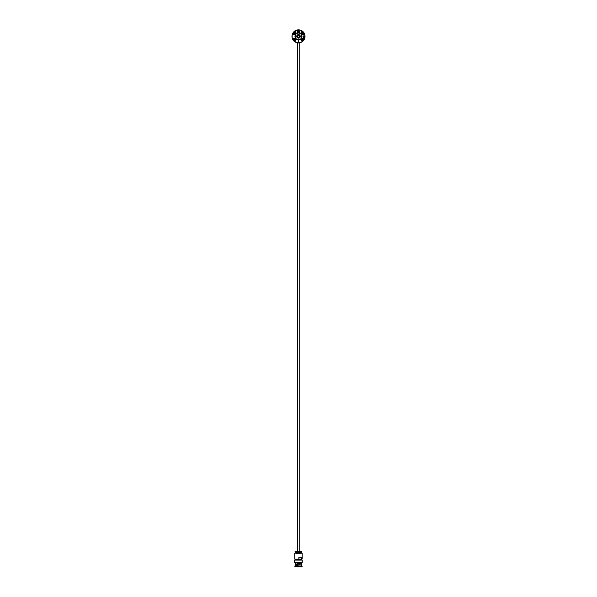 <?xml version="1.0" encoding="UTF-8"?>
<svg xmlns="http://www.w3.org/2000/svg" width="597" height="597" viewBox="0 0 597 597"><rect width="100%" height="100%" fill="white"/><g stroke="black" fill="none" stroke-linecap="round" stroke-linejoin="round"><path stroke-width="0.9" d="M302.052 31.939A1.157 1.157 0 0 1 303.582 32.507A1.157 1.157 0 0 1 303.015 34.036A1.157 1.157 0 0 1 301.485 33.469A1.157 1.157 0 0 1 302.052 31.939M302.075 31.999A1.09 1.09 0 0 1 303.522 32.536A1.09 1.09 0 0 1 302.985 33.984A1.09 1.09 0 0 1 301.537 33.447A1.09 1.09 0 0 1 302.075 31.999M302.186 33.469L302.783 33.529A0.59 0.59 0 0 0 302.873 32.507A0.59 0.59 0 0 0 301.94 32.932A0.59 0.59 0 0 0 302.783 33.529L302.873 32.507L301.94 32.932L302.783 33.529L303.112 33.022M302.888 32.522L301.948 32.954M293.314 33.036A1.157 1.157 0 0 1 294.425 31.835A1.157 1.157 0 0 1 295.619 32.947A1.157 1.157 0 0 1 294.515 34.141A1.157 1.157 0 0 1 293.314 33.036M293.373 33.029A1.09 1.09 0 0 1 294.425 31.895A1.09 1.09 0 0 1 295.56 32.947A1.09 1.09 0 0 1 294.508 34.081A1.09 1.09 0 0 1 293.373 33.029M294.761 33.492L295.06 32.969A0.59 0.59 0 0 0 294.149 32.484A0.59 0.59 0 0 0 294.194 33.514A0.59 0.59 0 0 0 295.06 32.969L294.149 32.484L294.194 33.514L295.06 32.969L294.724 32.462M294.172 32.484L294.209 33.514M301.381 39.798A1.157 1.157 0 0 1 302.485 38.604A1.157 1.157 0 0 1 303.686 39.715A1.157 1.157 0 0 1 302.575 40.909A1.157 1.157 0 0 1 301.381 39.798M301.44 39.798A1.09 1.09 0 0 1 302.492 38.663A1.09 1.09 0 0 1 303.627 39.715A1.09 1.09 0 0 1 302.575 40.85A1.09 1.09 0 0 1 301.44 39.798M302.858 40.238L303.127 39.738A0.59 0.59 0 0 0 302.216 39.253A0.59 0.59 0 0 0 302.254 40.283A0.59 0.59 0 0 0 303.127 39.738L302.216 39.253L302.254 40.283L303.127 39.738L302.791 39.23M302.209 39.275L302.276 40.283M293.769 38.835A1.157 1.157 0 0 1 295.388 39.059A1.157 1.157 0 0 1 295.164 40.678A1.157 1.157 0 0 1 293.545 40.454A1.157 1.157 0 0 1 293.769 38.835M293.806 38.887A1.09 1.09 0 0 1 295.336 39.096A1.09 1.09 0 0 1 295.127 40.626A1.09 1.09 0 0 1 293.597 40.417A1.09 1.09 0 0 1 293.806 38.887M294.224 40.29L294.828 40.23A0.59 0.59 0 0 0 294.694 39.208A0.59 0.59 0 0 0 293.881 39.827A0.59 0.59 0 0 0 294.828 40.23L294.694 39.208L293.881 39.827L294.828 40.23L295.045 39.663M294.709 39.23L293.888 39.85M299.269 37.126L299.269 35.619M299.254 35.604L297.746 35.604M297.731 35.619L297.731 37.126M297.746 37.141L299.254 37.141M301.224 559.471L295.127 559.471L294.843 559.964L302.052 559.964L301.769 559.471M300.522 562.516L294.657 562.516L294.657 560.105L302.239 560.105L302.239 562.516L300.522 562.516M295.493 562.926L301.836 562.926L295.06 562.926L295.493 562.926L295.493 565.822M302.075 566.046L295.045 565.822L294.821 566.926L302.075 566.926L302.075 566.046L294.821 566.046M295.716 565.822L295.716 564.314L299.895 563.158M299.619 563.225C300.798 563.926 300.716 564.329 299.381 564.434L298.746 564.598M299.895 564.672L296.328 565.255L296.328 565.822M295.716 564.314L298.343 563.546M299.321 563.255C300.552 563.852 300.5 564.255 299.172 564.463L298.798 564.575M294.821 566.926L302.075 566.926M296.127 564.329L296.127 565.822M297.396 564.956L297.396 563.852M297.537 563.807L297.537 564.911L297.515 563.807M299.53 564.561L299.754 563.367L299.754 564.658M299.724 563.367L299.724 564.65M296.269 565.822L296.269 564.262M296.284 564.262L296.284 565.822M301.694 552.971L295.179 552.971M298.858 558.934L298.858 557.292L301.672 557.292L301.672 558.934L301.127 559.18L301.918 559.18L294.978 559.18M295.299 551.143L301.813 551.143L301.813 551.949L295.082 551.949L295.082 551.143L295.299 551.949L295.299 551.277L296.978 551.143L301.813 551.277L301.813 551.949L295.082 551.949L295.299 551.277M301.545 40.939A1.537 1.537 0 0 1 302.53 38.215A1.537 1.537 0 0 1 303.522 38.574L304.313 39.029A6.395 6.395 0 0 0 304.313 33.716L303.522 34.171A1.537 1.537 0 0 1 301.351 33.977A1.537 1.537 0 0 1 301.545 31.805L302.127 31.104A6.395 6.395 0 0 0 298.522 29.977L298.522 32.857A3.5 3.5 0 0 0 298.478 32.872L298.478 29.977A6.395 6.395 0 0 0 294.873 31.104L295.455 31.805A1.537 1.537 0 0 1 295.649 33.977A1.537 1.537 0 0 1 293.478 34.171L292.687 33.716A6.395 6.395 0 0 0 292.687 39.029L293.478 38.574A1.537 1.537 0 0 1 295.918 39.23A1.537 1.537 0 0 1 295.455 40.939L294.873 41.641A6.395 6.395 0 0 0 298.478 42.768L298.478 42.783A6.41 6.41 0 0 0 298.522 42.783L298.522 42.768A6.395 6.395 0 0 0 302.127 41.641L302.201 41.745A6.522 6.522 0 0 1 292.567 33.663A6.522 6.522 0 0 1 304.433 33.663A6.522 6.522 0 0 1 304.433 39.081L303.44 38.678A1.41 1.41 0 0 0 301.209 39.275A1.41 1.41 0 0 0 301.627 40.842M294.873 41.641L295.373 40.842A1.41 1.41 0 0 0 294.47 38.342A1.41 1.41 0 0 0 293.56 38.678L292.687 39.029M298.5 39.708A3.336 3.336 0 0 0 301.836 36.372A3.336 3.336 0 0 0 298.5 33.036A3.336 3.336 0 0 0 295.164 36.372A3.336 3.336 0 0 0 298.5 39.708M298.5 34.604A1.769 1.769 0 0 1 300.269 36.372A1.769 1.769 0 0 1 298.5 38.148A1.769 1.769 0 0 1 296.731 36.372A1.769 1.769 0 0 1 298.5 34.604M298.5 37.454A1.082 1.082 0 0 0 299.582 36.372A1.082 1.082 0 0 0 298.5 35.298A1.082 1.082 0 0 0 297.418 36.372A1.082 1.082 0 0 0 298.5 37.454M292.12 35.022L292.179 34.745A6.522 6.522 0 0 1 292.231 34.559M292 35.783L292.075 35.23M292.023 37.141L291.985 36.738M292.12 37.745L292.037 37.245M292.276 38.327L292.142 37.842M295.702 30.484L296.149 30.29L295.702 30.484M298.522 32.857L298.522 32.872A3.515 3.515 0 0 1 302.015 36.372A3.515 3.515 0 0 1 298.522 39.887L298.522 42.783M298.478 42.783L298.478 39.887A3.5 3.5 0 0 0 298.522 39.872L298.522 39.887M304.157 37.283L303.358 37.283L304.157 37.283M299.261 32.589L298.709 32.357L299.5 32.044L299.261 32.589M299.231 31.648L299.5 31.969L298.709 31.932L298.709 31.29L299.5 31.253L299.231 31.648M298.709 30.962L299.5 31.074L298.709 30.962M299.276 30.126L298.918 30.716L299.276 30.126M303.858 35.283L303.56 34.79L304.149 34.619L303.649 34.813L304.149 34.954L303.858 35.283M304.157 36.678L303.358 36.678L304.157 36.678M304.157 37.895L303.358 37.895L304.157 37.895M298.022 32.574L297.56 32.283L298.022 32.574M298.478 39.887A3.515 3.515 0 0 1 294.985 36.372A3.515 3.515 0 0 1 298.478 32.857M297.948 31.171L298.358 31.551L297.963 31.925L297.545 31.551L297.948 31.171M298.254 30.469L298.343 30.962L297.552 30.962L298.254 30.469M292.687 33.716L293.56 34.074A1.41 1.41 0 0 0 295.552 33.895A1.41 1.41 0 0 0 295.373 31.91L294.873 31.104M302.127 31.104L301.627 31.91A1.41 1.41 0 0 0 301.448 33.895A1.41 1.41 0 0 0 303.44 34.074L304.313 33.716M304.313 39.029L304.433 39.081A6.522 6.522 0 0 1 302.201 41.745L302.127 41.641M298.851 29.857A6.522 6.522 0 0 1 299.075 29.872L299.5 29.925L299.075 29.872M297.634 31.551L298.261 31.551L297.634 31.551M303.507 36.783L304.067 36.678L303.507 36.783M303.507 37.395L304.067 37.283L303.507 37.395M295.515 551.949L295.515 552.65L300.903 552.65M296.44 552.926L300.955 552.71M301.381 551.949L301.403 552.777M298.873 552.665C307.186 552.8 292.582 552.926 296.164 553.061L301.395 553.247L295.978 553.426C300.791 553.307 304.328 553.232 296.605 553.076L299.313 552.867C302.142 552.807 302 552.74 298.873 552.665M299.313 552.971L301.403 552.822M302.082 562.516L295.06 562.926M301.985 552.971L294.731 553.15L294.731 558.934M302.164 553.15L302.164 558.934L301.672 558.934M301.403 562.926L301.403 565.822M297.679 551.143L297.679 42.842M299.216 551.143L299.216 42.857"/></g></svg>
